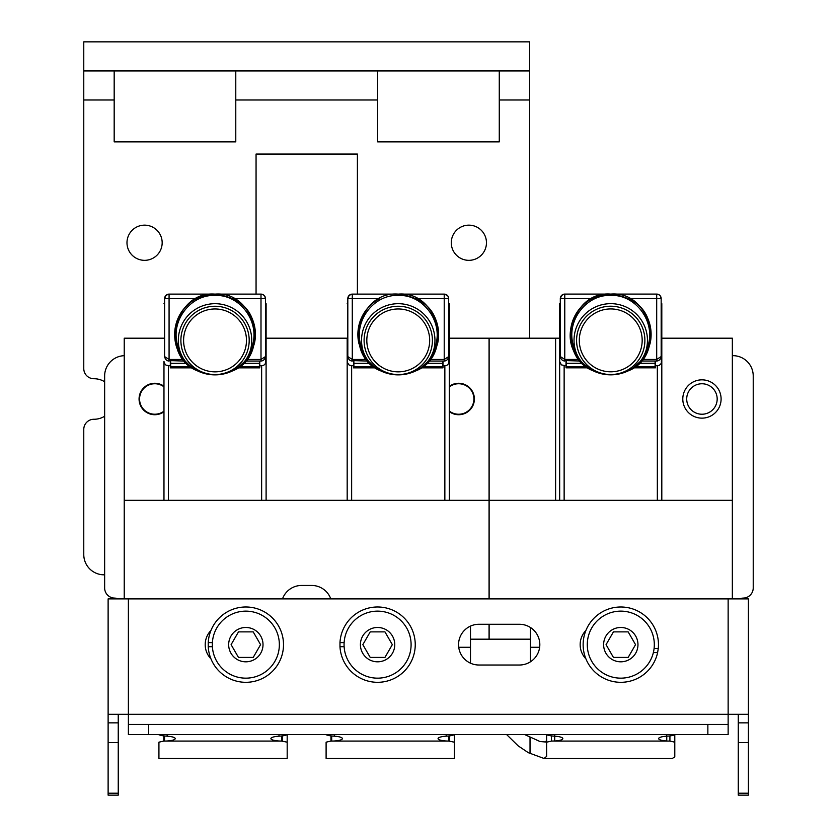 <?xml version="1.0" encoding="UTF-8"?>
<svg xmlns="http://www.w3.org/2000/svg" width="837" height="837" viewBox="0 0 837 837"><rect width="100%" height="100%" fill="white"/><g stroke="black" fill="none" stroke-linecap="round" stroke-linejoin="round"><path stroke-width="1.26" d="M486.464 242.751A17.598 17.598 0 0 1 468.866 260.338A17.598 17.598 0 0 1 451.279 242.751A17.598 17.598 0 0 1 468.866 225.153A17.598 17.598 0 0 1 486.464 242.751M162.169 242.751A17.598 17.598 0 0 1 144.581 260.338A17.598 17.598 0 0 1 126.983 242.751A17.598 17.598 0 0 1 144.581 225.153A17.598 17.598 0 0 1 162.169 242.751M529.675 41.85L529.675 70.925L83.773 70.925L83.773 41.85L529.675 41.85L529.675 338.19M104.646 381.756A20.266 20.266 0 0 0 93.932 378.732A10.138 10.138 0 0 1 83.773 368.594L83.773 70.925M104.646 416.24A20.266 20.266 0 0 1 93.932 419.264A10.138 10.138 0 0 0 83.773 429.402L83.773 554.554A20.266 20.266 0 0 0 104.039 574.82L104.646 574.82M256.059 294.122L256.059 154.05L357.399 154.05L357.399 294.122M114.177 70.925L114.177 141.861L235.783 141.861L235.783 70.925M377.665 70.925L377.665 141.861L499.27 141.861L499.27 70.925M118.111 598.894A10.138 10.138 0 0 0 114.46 598.089A10.138 10.138 0 0 1 104.646 587.961L104.646 375.939A20.266 20.266 0 0 1 124.232 355.683M739.73 598.894A10.138 10.138 0 0 1 743.402 598.078A10.138 10.138 0 0 0 753.227 587.951L753.227 375.939A20.266 20.266 0 0 0 732.961 355.673L732.344 355.673M449.323 338.19L489.059 338.19L489.059 500.338L124.232 500.338L124.232 338.19L163.968 338.19M163.968 411.773A15.725 15.725 0 0 1 139.068 398.998A15.725 15.725 0 0 1 163.968 386.223M266.103 500.338L266.103 338.19L347.177 338.19L347.292 362.4L349.27 365.194L353.528 365.874L353.507 361.061M124.232 500.338L124.232 598.894M282.498 598.894A20.266 20.266 0 0 1 301.582 585.461L311.709 585.461A20.266 20.266 0 0 1 330.793 598.894M489.059 500.338L489.059 598.894M449.323 386.338A15.725 15.725 0 0 1 474.38 398.998A15.725 15.725 0 0 1 449.323 411.658M489.059 624.276L489.059 639.175M732.344 598.894L732.344 338.19L661.805 338.19M732.344 500.338L489.132 500.338L489.132 338.19L555.611 338.19L555.611 500.338M559.671 500.338L559.671 303.664L559.671 338.19L555.611 338.19M489.132 639.175L489.132 624.276M489.132 500.338L489.132 598.894M353.884 361.061L353.884 366.899L374.149 366.899M442.616 361.061L442.616 366.899L422.35 366.899M353.884 363.321L369.975 363.321M426.525 363.321L442.616 363.321M389.393 373.888L398.255 374.871A40.375 40.375 0 0 0 415.717 370.906C453.623 356.531 439.666 290.701 398.255 294.122L351.791 294.153L349.123 295.43L347.815 298.589A4.467 4.467 0 0 1 352.283 294.122L444.217 294.122L446.592 294.802L447.994 296.214L448.684 298.589L448.684 356.593L448.684 298.589A4.467 4.467 0 0 0 444.217 294.122L447.418 295.471M355.39 367.851L354.846 366.899M441.109 367.851L441.664 366.899M437.667 343.264C433.514 357.064 426.2 366.271 415.717 370.896L415.717 370.896C424.328 366.773 430.197 360.213 433.325 351.216C446.498 324.798 424.024 294.059 398.255 295.471C372.444 294.09 350.033 324.735 363.174 351.216C366.303 360.203 372.172 366.763 380.783 370.906A40.375 40.375 0 0 0 398.255 374.871M433.325 351.216A36.702 36.702 0 0 0 398.245 303.695A36.702 36.702 0 0 0 363.174 351.216M403.392 374.547L405.547 374.212M412.746 372.183L421.733 367.349L428.69 361.029L434.853 351.55L437.678 343.191A40.375 40.375 0 0 0 438.033 327.591M437.981 327.319A40.375 40.375 0 0 0 436.297 320.979M436.244 320.822A40.375 40.375 0 0 0 433.535 314.879M433.461 314.743A40.375 40.375 0 0 0 429.862 309.376M429.737 309.23A40.375 40.375 0 0 0 425.332 304.542M425.186 304.417A40.375 40.375 0 0 0 420.09 300.535M419.933 300.441A40.375 40.375 0 0 0 416.711 298.589L416.355 298.411M398.59 294.122L398.255 294.122C356.813 290.701 342.898 356.52 380.783 370.906L372.203 365.35L367.077 360.151L362.139 352.565L358.822 343.18L366.146 358.989L374.903 367.443M366.522 359.471L352.283 359.471L352.283 361.061C349.876 360.873 348.391 359.376 347.815 356.593L347.815 298.589L347.815 356.593L352.283 359.471L352.283 298.589L379.789 298.589A40.375 40.375 0 0 0 358.822 343.18L358.853 343.327M448.622 297.878L447.921 296.089M447.868 296.016L447.429 295.492M398.318 294.122L444.217 294.122A4.467 4.467 0 0 1 448.684 298.589L444.217 298.589L444.217 294.122M420.404 368.259L429.862 359.617L437.646 343.348M416.711 298.589L444.217 298.589L444.217 359.471L448.684 356.593C448.109 359.376 446.623 360.873 444.217 361.061L444.217 360.601M347.815 298.589L352.283 298.589L352.283 294.122L351.394 294.216M350.326 294.572L348.579 296.089L347.836 298.171M398.255 306.248A34.15 34.15 0 0 0 364.095 340.408A34.15 34.15 0 0 0 398.255 374.557A34.15 34.15 0 0 0 432.405 340.408A34.15 34.15 0 0 0 398.255 306.248M398.255 308.968A31.44 31.44 0 0 1 429.684 340.408A31.44 31.44 0 0 1 398.255 371.848A31.44 31.44 0 0 1 366.815 340.408A31.44 31.44 0 0 1 398.255 308.968M421.001 367.851L442.972 367.851L442.972 365.874L446.791 365.434L448.873 363.342L449.323 303.695L449.323 500.338L449.323 361.406M353.528 365.874L353.528 367.851L375.499 367.851M347.177 500.338L347.177 338.19M347.177 303.695L347.815 303.695M448.684 303.695L449.323 303.695M442.972 365.874L442.993 361.061M170.675 361.061L170.675 366.899L190.941 366.899M259.407 361.061L259.407 366.899L239.141 366.899M170.675 363.321L186.766 363.321M243.316 363.321L259.407 363.321M206.184 373.888L215.036 374.871A40.375 40.375 0 0 0 232.508 370.906C270.414 356.531 256.457 290.701 215.036 294.122L168.572 294.153L165.914 295.43L164.607 298.589A4.467 4.467 0 0 1 169.074 294.122L260.998 294.122L263.383 294.802L264.785 296.214L265.465 298.589L265.465 356.593L265.465 298.589A4.467 4.467 0 0 0 260.998 294.122L263.561 294.927M172.181 367.851L171.627 366.899M257.89 367.851L258.445 366.899M254.448 343.264C250.305 357.064 242.992 366.271 232.508 370.896L232.508 370.896C241.108 366.773 246.978 360.213 250.117 351.216C263.278 324.798 240.815 294.059 215.036 295.471C189.235 294.09 166.825 324.735 179.965 351.216C183.094 360.203 188.963 366.763 197.574 370.906A40.375 40.375 0 0 0 215.036 374.871M250.117 351.216A36.702 36.702 0 0 0 215.036 303.695A36.702 36.702 0 0 0 179.965 351.216M220.183 374.547L222.339 374.212M229.537 372.183L238.524 367.349L245.869 360.569L251.644 351.55L254.469 343.191A40.375 40.375 0 0 0 254.825 327.591M254.772 327.319A40.375 40.375 0 0 0 253.088 320.979M253.025 320.822A40.375 40.375 0 0 0 250.326 314.879M250.253 314.743A40.375 40.375 0 0 0 246.653 309.376M246.528 309.23A40.375 40.375 0 0 0 242.113 304.542M241.966 304.417A40.375 40.375 0 0 0 236.871 300.535M236.725 300.441A40.375 40.375 0 0 0 233.502 298.589L233.136 298.411M215.371 294.122L214.847 294.122M183.313 359.471L169.074 359.471L169.074 361.061C166.668 360.873 165.171 359.376 164.607 356.593L164.607 298.589L164.607 356.593L169.074 359.471L169.074 298.589L196.58 298.589A40.375 40.375 0 0 0 175.603 343.18L178.93 352.565L183.858 360.151L188.995 365.35L197.574 370.906C159.689 356.52 173.594 290.701 215.036 294.122L260.998 294.122A4.467 4.467 0 0 1 265.465 298.589L260.998 298.589L260.998 294.122M265.413 297.878L264.701 296.089M264.659 296.016L264.22 295.492M264.199 295.471L263.613 294.959M175.644 343.327L182.937 358.989L191.83 367.537M237.185 368.259L246.653 359.617L254.438 343.348M233.502 298.589L260.998 298.589L260.998 359.471L265.465 356.593C264.9 359.376 263.414 360.873 260.998 361.061L260.998 360.601M164.607 298.589L169.074 298.589L169.074 294.122L167.766 294.321M167.118 294.572L165.37 296.089L164.627 298.171M215.036 306.248A34.15 34.15 0 0 0 180.886 340.408A34.15 34.15 0 0 0 215.036 374.557A34.15 34.15 0 0 0 249.196 340.408A34.15 34.15 0 0 0 215.036 306.248M215.036 308.968A31.44 31.44 0 0 1 246.476 340.408A31.44 31.44 0 0 1 215.036 371.848A31.44 31.44 0 0 1 183.596 340.408A31.44 31.44 0 0 1 215.036 308.968M237.792 367.851L259.752 367.851L259.763 365.874L263.582 365.434L265.664 363.342L266.103 303.695L266.103 338.19M163.968 361.406L163.968 500.338L163.968 361.406L164.408 363.342L166.061 365.194L170.319 365.874L170.319 367.851L192.28 367.851M163.968 303.695L164.607 303.695M265.465 303.695L266.103 303.695M170.319 365.874L170.298 361.061M259.763 365.874L259.784 361.061M566.367 361.029L566.367 366.868L586.643 366.868M655.099 361.029L655.099 366.868L634.833 366.868M566.367 363.289L582.458 363.289M639.018 363.289L655.099 363.289M601.876 373.857L610.738 374.84A40.375 40.375 0 0 0 628.2 370.875C666.116 356.499 652.149 290.669 610.738 294.09L564.274 294.122L561.617 295.398L560.309 298.558A4.467 4.467 0 0 1 564.776 294.09L656.7 294.09L659.075 294.77L660.487 296.183L661.167 298.558L661.167 356.562L661.167 298.558A4.467 4.467 0 0 0 656.7 294.09L659.263 294.896M567.884 367.82L567.329 366.868M653.592 367.82L654.147 366.868M650.15 343.233C646.007 357.033 638.683 366.24 628.21 370.864L628.2 370.875C636.811 366.742 642.68 360.182 645.819 351.184C658.981 324.766 636.507 294.028 610.738 295.44C584.937 294.059 562.516 324.704 575.657 351.184C578.796 360.172 584.665 366.732 593.266 370.864A40.375 40.375 0 0 0 610.738 374.84M645.819 351.184A36.702 36.702 0 0 0 610.738 303.664A36.702 36.702 0 0 0 575.657 351.184M615.875 374.516L618.041 374.181M625.239 372.151L634.216 367.317L641.571 360.538L647.336 351.519L650.171 343.16A40.375 40.375 0 0 0 650.516 327.56M650.475 327.288A40.375 40.375 0 0 0 648.79 320.948M648.727 320.791A40.375 40.375 0 0 0 646.028 314.848M645.955 314.712A40.375 40.375 0 0 0 642.345 309.345M642.23 309.198A40.375 40.375 0 0 0 637.815 304.511M637.668 304.386A40.375 40.375 0 0 0 632.573 300.504M632.427 300.41A40.375 40.375 0 0 0 629.204 298.558L628.838 298.37M611.073 294.09L610.55 294.09M579.005 359.439L564.776 359.439L564.776 361.029C562.359 360.831 560.874 359.345 560.309 356.562L560.309 298.558L560.309 356.562L564.776 359.439L564.776 298.558L592.272 298.558A40.375 40.375 0 0 0 571.305 343.149L574.621 352.523L579.56 360.119L584.697 365.319L593.266 370.864C555.391 356.489 569.296 290.669 610.738 294.09L656.7 294.09A4.467 4.467 0 0 1 661.167 298.558L656.7 298.558L656.7 294.09M661.115 297.846L660.403 296.057M660.351 295.984L659.305 294.927M571.336 343.296L578.629 358.958L587.061 367.171L601.112 373.679M632.887 368.228L642.356 359.586L650.129 343.316M629.204 298.558L656.7 298.558L656.7 359.439L661.167 356.562C660.602 359.345 659.106 360.831 656.7 361.029L656.7 360.569M560.309 298.558L564.776 298.558L564.776 294.09L563.887 294.185M562.82 294.54L561.072 296.057L560.33 298.139M610.738 306.216A34.15 34.15 0 0 0 576.588 340.366A34.15 34.15 0 0 0 610.738 374.526A34.15 34.15 0 0 0 644.888 340.366A34.15 34.15 0 0 0 610.738 306.216M610.738 308.937A31.44 31.44 0 0 1 642.178 340.366A31.44 31.44 0 0 1 610.738 371.806A31.44 31.44 0 0 1 579.298 340.366A31.44 31.44 0 0 1 610.738 308.937M633.494 367.82L655.455 367.82L655.465 365.842L659.274 365.403L661.366 363.31L661.805 303.664L661.805 500.338L661.805 361.375M559.671 361.375L561.355 364.869L566.011 365.842L566.021 367.82L587.982 367.82M559.671 303.664L560.309 303.664M661.167 303.664L661.805 303.664M566.011 365.842L566 361.029M655.465 365.842L655.476 361.029M454.355 734.74L454.355 742.178L448.768 741.069A10.703 2.48 180 0 1 438.065 738.6A10.703 2.48 180 0 1 446.173 736.194L448.768 735.985L448.768 741.069L330.971 741.069L326.106 742.178L326.106 758.395L326.106 742.178M326.106 758.395L454.355 758.395L454.355 742.178M470.499 663.186L470.499 626.107M331.693 735.985L334.287 736.194A10.703 2.48 0 0 1 342.396 738.6A10.703 2.48 0 0 1 331.693 741.069L331.693 735.985A24.325 23.666 180 0 1 325.635 734.572M454.826 734.572A24.325 23.666 180 0 1 448.768 735.985M287.185 734.74L287.185 742.178L281.588 741.069A10.703 2.48 180 0 1 270.895 738.6A10.703 2.48 180 0 1 279.003 736.194L281.588 735.985L281.588 741.069L163.79 741.069L158.925 742.178L158.925 758.395L158.925 742.178M158.925 758.395L287.185 758.395L287.185 742.178M164.523 735.985L167.107 736.194A10.703 2.48 0 0 1 175.226 738.6A10.703 2.48 0 0 1 164.523 741.069L164.523 735.985A24.325 23.666 180 0 1 158.455 734.572M287.656 734.572A24.325 23.666 180 0 1 281.588 735.985M546.059 734.572A24.325 23.666 180 0 0 552.127 735.985L554.711 736.194A10.703 2.48 0 0 1 562.83 738.6A10.703 2.48 0 0 1 554.711 740.996L554.711 734.572M551.478 735.911L551.478 741.069L554.711 740.996M666.754 734.572L666.754 741.069L669.924 741.069L669.924 735.922M675.417 734.572A24.325 23.666 180 0 1 669.349 735.985L666.754 736.194A10.703 2.48 180 0 0 658.646 738.6A10.703 2.48 180 0 0 666.754 740.996M530.396 661.826L530.396 627.468M524.715 734.572L540.022 741.53L545.546 741.99L546.613 740.253L546.613 756.418L546.613 734.771M546.613 756.418L544.019 758.458L528.314 752.683L518.124 745.84L506.626 734.572M544.019 758.458L672.257 758.458L674.789 756.951L674.789 742.178L669.924 741.069M674.789 734.792L674.789 742.178M551.478 741.069L546.613 742.178M748.404 742.628L748.404 795.15L738.265 795.15L738.265 742.628L748.404 742.628L748.404 722.854L738.265 722.854L738.265 742.628M738.265 722.854L738.265 714.306M108.119 619.16L108.119 598.894L748.404 598.894L748.404 714.076M108.119 793.204L108.119 795.15L118.247 795.15L118.247 793.204L108.119 793.204L108.119 742.628L118.247 742.628L118.247 722.854L108.119 722.854L108.119 742.628M108.119 722.854L108.119 714.076M707.861 724.434L707.861 734.572L728.138 734.572L728.138 724.434L128.385 724.434L128.385 714.306L108.119 714.306L108.119 598.894M118.247 714.306L118.247 722.854M128.385 734.572L128.385 724.434L128.385 734.572L148.651 734.572L148.651 724.434M707.861 734.572L148.651 734.572M519.463 624.276A20.37 20.37 0 0 1 539.823 644.647A20.37 20.37 0 0 1 519.463 665.017L478.921 665.017A20.37 20.37 0 0 1 458.561 644.647A20.37 20.37 0 0 1 478.921 624.276L519.463 624.276M210.945 658.824A20.37 20.37 0 0 1 210.945 630.47M585.9 658.824A20.37 20.37 0 0 1 585.9 630.47M128.385 598.894L128.385 714.306L728.138 714.306L728.138 724.434M728.138 598.894L728.138 714.306L748.404 714.306L748.404 722.854M118.247 742.628L118.247 793.204M657.62 652.588A37.665 37.665 0 0 1 583.159 643.36A37.665 37.665 0 0 1 623.377 607.076A37.665 37.665 0 0 1 658.269 648.497L657.62 652.588L653.362 652.588M654.095 648.497L658.269 648.497M344.133 646.687L339.979 646.687L339.979 642.607L344.133 642.607M339.979 646.687A37.665 37.665 0 0 0 377.581 682.312A37.665 37.665 0 0 0 415.236 645.327A37.665 37.665 0 0 0 378.941 607.003A37.665 37.665 0 0 0 339.979 642.607M212.389 646.687L208.235 646.687L208.235 642.607L212.389 642.607M208.235 646.687A37.665 37.665 0 0 0 245.837 682.312A37.665 37.665 0 0 0 283.502 645.327A37.665 37.665 0 0 0 247.197 607.003A37.665 37.665 0 0 0 208.235 642.607M649.826 627.886A33.511 33.511 0 0 0 604.042 615.624A33.511 33.511 0 0 0 591.78 661.408A33.511 33.511 0 0 0 637.553 673.67A33.511 33.511 0 0 0 649.826 627.886M628.168 631.883L635.545 644.647L628.168 657.411L613.427 657.411L606.061 644.647L613.427 631.883L628.168 631.883M406.604 627.886A33.511 33.511 0 0 0 360.831 615.624A33.511 33.511 0 0 0 348.558 661.408A33.511 33.511 0 0 0 394.342 673.67A33.511 33.511 0 0 0 406.604 627.886M384.957 631.883L392.323 644.647L384.957 657.411L370.216 657.411L362.839 644.647L370.216 631.883L384.957 631.883M274.86 627.886A33.511 33.511 0 0 0 229.087 615.624A33.511 33.511 0 0 0 216.814 661.408A33.511 33.511 0 0 0 262.598 673.67A33.511 33.511 0 0 0 274.86 627.886M253.213 631.883L260.579 644.647L253.213 657.411L238.472 657.411L231.096 644.647L238.472 631.883L253.213 631.883M163.968 411.155A15.233 15.233 0 0 1 143.535 388.734A15.233 15.233 0 0 1 163.968 386.83M449.323 386.956A15.233 15.233 0 0 1 472.445 405.485A15.233 15.233 0 0 1 449.323 411.04M684.614 390.848A19.146 19.146 0 0 0 693.8 416.324A19.146 19.146 0 0 0 719.276 407.148A19.146 19.146 0 0 0 710.09 381.662A19.146 19.146 0 0 0 684.614 390.848M688.16 392.511A15.233 15.233 0 0 1 714.453 390.304A15.233 15.233 0 0 1 703.226 414.179A15.233 15.233 0 0 1 688.16 392.511M529.675 99.99L499.27 99.99M377.665 99.99L235.783 99.99M114.177 99.99L83.773 99.99M364.419 367.851L364.419 366.899M432.08 367.851L432.08 366.899M429.977 359.471L444.217 359.471L444.217 361.061L428.659 361.061M367.841 361.061L352.283 360.601M398.255 295.471L398.255 294.122C427.487 298.139 440.67 314.356 437.772 342.772M444.855 500.338L444.855 365.874M351.645 365.874L351.645 500.338M181.2 367.851L181.2 366.899M248.871 367.851L248.871 366.899M246.769 359.471L260.998 359.471L260.998 361.061L245.45 361.061M184.632 361.061L169.074 360.601M215.036 295.471L215.036 294.122C196.297 294.938 183.46 304.354 176.523 322.371C171.114 343.139 178.135 359.324 197.563 370.896M261.636 500.338L261.636 365.874M168.436 365.874L168.436 500.338M576.902 367.82L576.902 366.868M644.574 367.82L644.574 366.868M642.471 359.439L656.7 359.439L656.7 361.029L641.142 361.029M580.334 361.029L564.776 360.569M610.738 295.44L610.738 294.09C589.478 295.158 576.149 306.729 570.761 328.805C567.884 345.827 575.385 359.858 593.266 370.864M657.338 500.338L657.338 365.842M564.138 365.842L564.138 500.338M449.49 735.901L449.49 741.069M330.971 741.069L330.971 735.901M458.728 647.283L470.499 647.283M446.173 734.572L446.173 736.194M334.287 736.194L334.287 734.572M282.32 735.901L282.32 741.069M163.79 741.069L163.79 735.901M279.003 734.572L279.003 736.194M167.107 736.194L167.107 734.572M554.711 741.069L666.754 741.069M539.656 647.283L530.396 647.283M530.03 737.481L530.03 753.572M748.404 793.204L738.265 793.204M629.382 659.514A17.169 17.169 0 0 1 605.925 653.237A17.169 17.169 0 0 1 612.213 629.78A17.169 17.169 0 0 1 635.67 636.057A17.169 17.169 0 0 1 629.382 659.514M386.171 659.514A17.169 17.169 0 0 1 362.714 653.237A17.169 17.169 0 0 1 369.002 629.78A17.169 17.169 0 0 1 392.459 636.057A17.169 17.169 0 0 1 386.171 659.514M254.427 659.514A17.169 17.169 0 0 1 230.97 653.237A17.169 17.169 0 0 1 237.258 629.78A17.169 17.169 0 0 1 260.715 636.057A17.169 17.169 0 0 1 254.427 659.514M379.684 370.352L388.619 373.71M407.399 373.825L416.627 370.446M196.465 370.352L205.41 373.71M224.19 373.825L233.418 370.446M215.036 294.122C244.278 298.139 257.451 314.356 254.563 342.772M619.882 373.794L629.121 370.414M610.738 294.09C639.981 298.108 653.153 314.325 650.255 342.741M470.499 639.175L530.396 639.175"/></g></svg>
